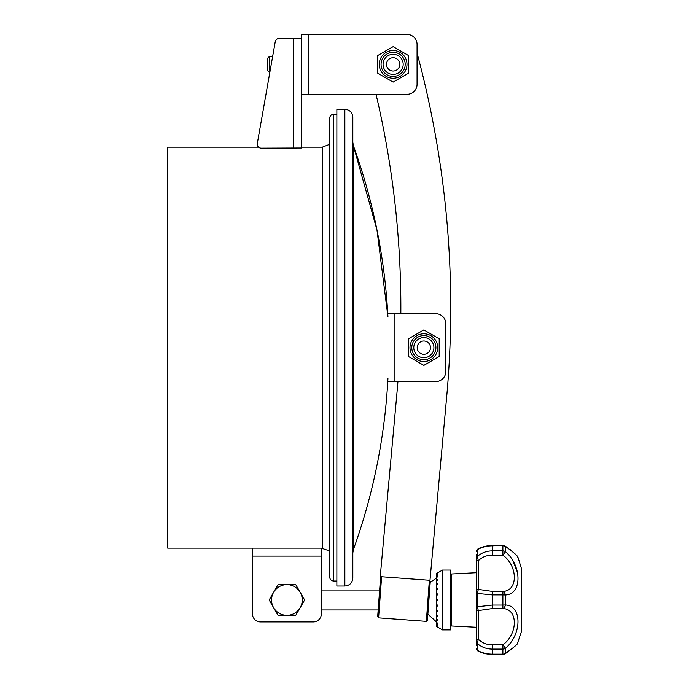 <?xml version="1.0" encoding="UTF-8"?>
<svg xmlns="http://www.w3.org/2000/svg" width="689" height="689" viewBox="0 0 689 689"><rect width="100%" height="100%" fill="white"/><g stroke="black" fill="none" stroke-linecap="round" stroke-linejoin="round"><path stroke-width="1.03" d="M258.59 147.162L167.703 147.162L167.703 548.125L252.484 548.125L252.484 613.951A7.975 7.975 0 0 0 260.468 621.934L313.331 621.934L260.468 621.934M378.166 609.963L321.307 609.963L321.307 613.951L321.307 556.101L321.307 590.017L379.639 590.017M252.484 556.101L321.307 556.101L321.307 548.125L329.686 550.976M252.484 548.125L321.307 548.125M321.307 613.951A7.975 7.975 0 0 1 313.331 621.934M301.36 146.955L301.36 94.298L407.087 94.298A9.973 9.973 0 0 0 417.06 84.325L417.06 44.423A9.973 9.973 0 0 0 407.087 34.45L308.345 34.45L407.087 34.45M257.307 143.476A3.988 3.988 0 0 0 261.234 148.161L301.36 148.006L301.36 38.438L279.174 38.438A3.988 3.988 0 0 0 275.238 41.736L272.655 56.395L269.442 56.395L269.847 72.354L257.307 143.476L275.238 41.736M344.853 109.258L336.869 109.258L336.869 586.029L344.853 586.029C349.693 585.555 352.355 582.894 352.828 578.045L352.828 117.233C352.355 112.393 349.693 109.732 344.853 109.258L344.853 586.029M387.933 378.476A594.469 594.469 0 0 1 353.423 549.486L353.423 145.801L376.986 230.031L387.933 316.811A594.469 594.469 0 0 0 353.423 145.801L352.828 142.416M387.933 313.728L400.834 313.728A930.262 930.262 0 0 0 376.03 94.298M387.933 381.551L435.81 381.551A9.973 9.973 0 0 0 445.783 371.578L445.783 323.701A9.973 9.973 0 0 0 435.81 313.728L394.918 313.728L394.918 381.551L397.923 381.551A930.262 930.262 0 0 1 397.028 392.075L380.233 576.65L429.979 580.31L446.696 396.597A980.128 980.128 0 0 0 417.861 56.067A24.933 24.933 0 0 0 417.06 53.596L417.06 44.423M333.674 581.042L333.674 114.245C331.254 114.477 329.928 115.812 329.686 118.232L329.686 577.046C329.928 579.475 331.254 580.801 333.674 581.042L336.869 581.042M308.345 94.298L308.345 34.45L301.36 34.45L301.36 38.438L301.36 34.45M269.442 56.395L267.453 58.384L267.453 70.356L269.442 72.354M295.762 584.642L304.624 599.99L295.805 615.268L278.037 615.337L269.175 599.99L273.602 592.316L278.037 584.642L295.762 584.642M273.602 592.316A15.347 15.347 0 0 1 300.189 592.316A15.347 15.347 0 0 1 286.9 615.337A15.347 15.347 0 0 1 273.602 592.316M408.491 338.781L423.847 329.919L439.194 338.781L439.194 356.506L423.847 365.368L408.491 356.506L408.491 338.781M409.981 347.644A13.866 13.866 0 0 1 430.771 335.638A13.866 13.866 0 0 1 430.771 359.649A13.866 13.866 0 0 1 409.981 347.644M430.487 347.644A6.649 6.649 0 0 0 420.523 341.882A6.649 6.649 0 0 0 420.523 353.397A6.649 6.649 0 0 0 430.487 347.644M435.904 347.644A12.057 12.057 0 0 0 417.81 337.197A12.057 12.057 0 0 0 417.81 358.082A12.057 12.057 0 0 0 435.904 347.644A12.057 12.057 0 0 0 417.81 337.197A12.057 12.057 0 0 0 417.81 358.082A12.057 12.057 0 0 0 435.904 347.644M377.779 55.508L393.126 46.645L408.474 55.508L408.474 73.232L393.126 82.094L377.779 73.232L377.779 55.508M381.069 64.37A12.057 12.057 0 0 1 393.126 52.312A12.057 12.057 0 0 1 405.184 64.37A12.057 12.057 0 0 0 387.097 53.931A12.057 12.057 0 0 0 387.097 74.817A12.057 12.057 0 0 0 405.184 64.37A12.057 12.057 0 0 0 387.097 53.931A12.057 12.057 0 0 0 387.097 74.817A12.057 12.057 0 0 0 405.184 64.37M379.26 64.37A13.866 13.866 0 0 1 400.059 52.364A13.866 13.866 0 0 1 400.059 76.376A13.866 13.866 0 0 1 379.26 64.37M399.775 64.37A6.649 6.649 0 0 0 389.802 58.617A6.649 6.649 0 0 0 389.802 70.132A6.649 6.649 0 0 0 399.775 64.37M427.413 620.307L430.281 581.327L429.359 580.259L426.336 621.375L427.413 620.307L426.336 621.375L378.588 617.869L377.675 616.655L378.588 617.869L381.611 576.753L380.543 577.675L377.675 616.655M517.465 643.414L521.297 631.908L521.297 568.072L518.016 557.461C516.173 556.049 521.556 558.271 504.942 546.015A3.988 1.869 -58.7 0 1 505.003 546.05L507.81 547.876M476.409 645.645L476.409 639.435L478.407 639.306C482.257 643.001 486.882 644.835 492.282 644.826L492.282 649.09C486.503 649.064 481.456 647.152 477.141 643.354L477.141 650.183C481.439 652.724 486.486 654.059 492.282 654.171L492.282 649.09L502.875 649.09L502.875 654.171L492.282 654.171L502.875 654.55L492.282 654.55L485.366 653.758C481.663 652.776 479.01 651.742 477.408 650.64L477.632 650.769M476.409 608.792L476.409 642.131A1.998 1.585 0 0 0 477.141 643.354L478.407 639.306L478.407 610.575A1.998 1.791 180 0 1 476.409 608.792L476.409 554.369M476.409 648.237L476.409 648.762A1.998 1.843 0 0 0 477.141 650.183L477.408 650.64M476.409 643.741L476.409 636.894M450.477 624.975L451.424 625.974L451.424 574.006L476.409 572.714L476.409 556.247M505.39 546.618A3.988 3.609 0 0 0 502.875 545.809L502.875 550.89A3.988 3.273 180 0 1 505.39 551.622C522.133 565.772 522.228 594.383 505.39 594.986A3.988 2.523 -103.2 0 0 502.875 591.403C518.111 591.084 518.171 566.272 502.875 555.153A3.988 0.646 -49.9 0 0 505.39 551.622L505.39 546.618C522.184 560.252 522.184 560.252 505.39 546.618A3.988 1.869 -58.7 0 0 504.942 546.015A3.988 3.988 0 0 0 502.875 545.43L492.282 545.809C486.503 545.921 481.456 547.247 477.141 549.796A1.998 1.843 180 0 0 476.409 551.217L476.409 551.122M476.409 551.415L477.408 549.34L477.141 556.626C481.439 552.836 486.486 550.924 492.282 550.89L492.282 545.43L502.875 545.43M492.282 555.153L492.282 550.89L502.875 550.89L502.875 555.153L492.282 555.153C486.882 555.136 482.257 556.979 478.407 560.674L478.407 589.405L492.282 591.403L492.282 594.908L476.409 593.358L476.409 591.162A1.998 1.791 180 0 0 476.409 591.196M476.409 591.162A1.998 1.791 180 0 1 478.407 589.405L477.141 593.16L477.141 606.82L492.282 605.071L492.282 594.908L502.875 594.908L502.875 605.071L492.282 605.071L492.282 608.576L478.407 610.575L477.141 606.82L476.409 606.63L476.409 608.818M511.832 648.754L505.39 653.361C522.184 639.728 522.184 639.728 505.39 653.361L505.39 648.358A3.988 3.273 0 0 1 502.875 649.09L502.875 644.826C518.111 633.785 518.171 608.921 502.875 608.576A3.988 2.523 -76.8 0 0 505.39 604.994C522.133 605.553 522.228 634.078 505.39 648.358A3.988 0.646 -130.1 0 0 502.875 644.826L492.282 644.826M517.387 572.258L512.504 559.744M505.003 653.93A3.988 1.869 -121.3 0 1 504.942 653.973A3.988 1.869 -121.3 0 0 505.39 653.361A3.988 3.609 180 0 1 502.875 654.171L502.875 654.55A3.988 3.988 0 0 0 504.942 653.973M476.409 560.545L476.409 557.849A1.998 1.585 180 0 1 477.141 556.626L478.407 560.674L476.409 560.545L476.409 557.849A1.998 1.585 180 0 0 476.409 557.857M451.424 625.974L476.409 627.266M436.516 626.439L442.493 629.91L442.493 570.07L450.477 570.07L450.477 629.91L442.493 629.91M437.549 626.912L437.549 623.433L436.516 621.96L436.516 626.068M436.516 625.664L437.549 625.733L436.516 624.553M436.516 623.76L437.549 623.433M436.576 609.205L436.516 616.965L437.549 615.897L436.516 614.063L436.516 620.815L437.549 620.109L436.516 618.412L436.516 621.96L427.869 614.166M436.516 609.093L436.516 612.375L437.549 610.997L436.516 609.093L436.516 605.665L437.067 604.744M436.516 603.728L436.516 607.233L437.549 605.622L436.516 603.728L436.516 601.79L437.549 599.99L436.516 598.198L437.549 599.99L436.516 601.79L436.516 596.261L437.549 594.366L436.516 592.747L437.067 595.236M430.203 582.377L436.516 578.045L437.549 576.547L436.516 576.228L436.516 581.568L437.549 579.88L436.516 579.165L436.516 585.926L437.549 584.083L436.516 583.015L436.516 587.614L437.549 588.983L436.516 590.886L436.516 596.261M436.516 590.886L436.516 587.614L436.576 590.774M436.516 575.436L437.549 574.247L436.516 574.325L436.516 576.228M437.549 573.076L436.516 573.541L437.549 573.076L437.549 576.547M442.493 570.07L436.516 573.541M301.36 147.162L322.306 147.162L322.306 548.125M293.385 148.161L293.385 38.438M433.906 347.644A10.068 10.068 0 0 0 418.809 338.928A10.068 10.068 0 0 0 418.809 356.359A10.068 10.068 0 0 0 433.906 347.644M403.186 64.37A10.068 10.068 0 0 0 388.096 55.654A10.068 10.068 0 0 0 388.096 73.086A10.068 10.068 0 0 0 403.186 64.37M492.282 608.576L502.875 608.576L502.875 605.071L505.39 604.994L505.39 594.986L502.875 594.908L502.875 591.403L492.282 591.403M322.306 147.162L329.686 144.302M353.423 549.486L352.828 552.871M333.674 114.245L336.869 114.245M479.518 651.742L483.445 653.241M487.795 654.214L490.051 654.464M504.942 653.964C513.71 647.479 517.878 643.974 517.448 643.431M477.632 549.211L479.518 548.246M483.445 546.739L487.795 545.766M510.368 549.762L512.607 551.622M514.33 553.198L516.698 555.67M517 556.014L517.448 556.548M477.408 549.34C480.285 547.281 485.245 545.981 492.282 545.43M476.409 648.771L476.409 648.271M476.409 642.131L476.409 639.435M451.424 574.006L450.477 575.005"/></g></svg>
